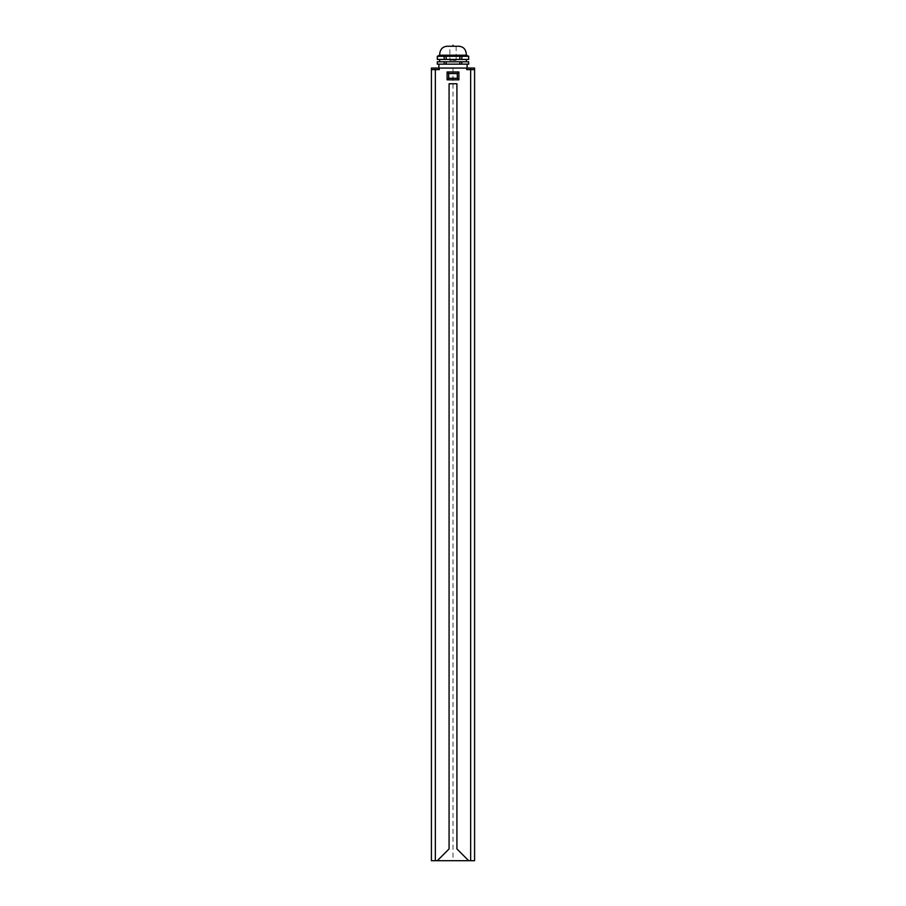 <?xml version="1.0" encoding="UTF-8"?>
<svg xmlns="http://www.w3.org/2000/svg" width="906" height="906" viewBox="0 0 906 906"><rect width="100%" height="100%" fill="white"/><g stroke="black" fill="none" stroke-linecap="round" stroke-linejoin="round"><path stroke-width="0.68" stroke-dasharray="4.53 3.4" d="M470.656 860.7L474.585 860.7L474.585 69.637L466.737 69.637L470.656 69.637L466.737 69.637L466.737 68.063L470.656 68.063L470.656 860.7L437.304 860.7L449.082 848.933L449.082 83.76L456.918 83.76L456.918 848.933L468.696 860.7M435.344 860.7L435.344 69.637L431.415 69.637L435.344 69.637L431.415 69.637L431.415 860.7L437.304 860.7L449.082 848.933L449.082 83.76L456.918 83.76L456.918 848.933L456.918 83.76L449.082 83.76L449.082 848.933L437.304 860.7M458.889 79.83L447.111 79.83L447.111 71.982L458.889 71.982L458.889 79.83L447.111 79.83L447.111 71.982L458.889 71.982L458.889 79.83L447.111 79.83L447.111 71.982L458.889 71.982L458.889 79.83L457.315 78.267L448.685 78.267L448.685 73.556L457.315 73.556L457.315 78.267M431.415 69.637L431.415 68.063L435.344 68.063L435.344 69.637L439.263 69.637L439.263 68.063L466.737 68.063L466.737 69.637L466.737 68.063M470.656 68.063L474.585 68.063L474.585 69.637M435.344 68.063L439.263 68.063L439.263 69.637L439.263 68.063M467.122 68.063L438.878 68.063L467.122 68.063M461.811 64.145L461.811 61.789L468.651 61.789L468.651 64.145L437.304 64.145M468.696 56.297L461.811 56.297L461.811 59.434L468.696 59.434M468.651 56.297L468.651 59.434M446.16 64.145L446.16 61.789L444.189 61.789L444.189 64.145M461.811 61.789L459.84 61.789L459.84 64.145M437.349 64.145L437.304 61.789M437.349 61.789L444.189 61.789M437.349 59.434L444.189 59.434L444.189 56.297L437.349 56.297L437.304 59.434M446.16 61.789L459.84 61.789M466.341 61.789L439.659 61.789L466.341 61.789M466.341 59.434L439.659 59.434L466.341 59.434M461.811 59.434L444.189 59.434M446.16 59.434L446.16 56.297L444.189 56.297M461.811 56.297L459.84 56.297L459.84 59.434M446.16 56.297L456.137 55.719M456.398 55.742L459.84 56.297M466.341 55.198L439.659 55.198M459.274 46.251L446.726 46.251M449.863 46.251L456.137 46.251L449.863 46.251L449.863 60.385L456.137 60.385L449.863 60.385M456.137 46.251L456.137 60.385M458.889 71.982L457.315 73.556M447.111 71.982L448.685 73.556M447.111 79.83L448.685 78.267M453 68.063L453 860.7M474.585 133.205L474.585 839.511L474.585 133.205"/><path stroke-width="1.36" d="M470.656 860.7L470.656 69.637L474.585 69.637L474.585 860.7L431.415 860.7L431.415 69.637L439.263 69.637L439.263 68.063L435.344 68.063L435.344 860.7M437.304 860.7L449.082 848.933L449.082 83.76L456.918 83.76L456.918 848.933L468.696 860.7M474.585 69.637L474.585 68.063L439.263 68.063M466.737 68.063L466.737 69.637L470.656 69.637L470.656 68.063M431.415 69.637L431.415 68.063L435.344 68.063M438.878 68.063L438.878 64.145M467.122 68.063L467.122 64.145M468.651 64.145L468.651 61.789L468.696 64.145L437.304 64.145L437.304 61.789L437.349 64.145M468.651 61.789L459.84 61.789L459.84 64.145M461.811 61.789L461.811 64.145M459.84 61.789L444.189 61.789L444.189 64.145M446.16 61.789L446.16 64.145M444.189 61.789L437.349 61.789M439.659 61.789L439.659 59.434M466.341 61.789L466.341 59.434M468.651 59.434L468.651 56.297L468.696 59.434L437.304 59.434L437.304 56.297L439.659 55.198C439.75 49.887 442.105 46.908 446.726 46.251L459.274 46.251C463.895 46.908 466.25 49.887 466.341 55.198L439.659 55.198M468.651 56.297L459.84 56.297L459.84 59.434M461.811 56.297L461.811 59.434M459.84 56.297L444.189 56.297L444.189 59.434M446.16 56.297L446.16 59.434M444.189 56.297L437.349 56.297L437.349 59.434M468.696 56.297L466.341 55.198M458.889 71.982L447.111 71.982L447.111 79.83L458.889 79.83L458.889 71.982L457.315 73.556L448.685 73.556L448.685 78.267L457.315 78.267L457.315 73.556M458.889 79.83L457.315 78.267M447.111 79.83L448.685 78.267M447.111 71.982L448.685 73.556M453 45.3L453 46.251"/></g></svg>
